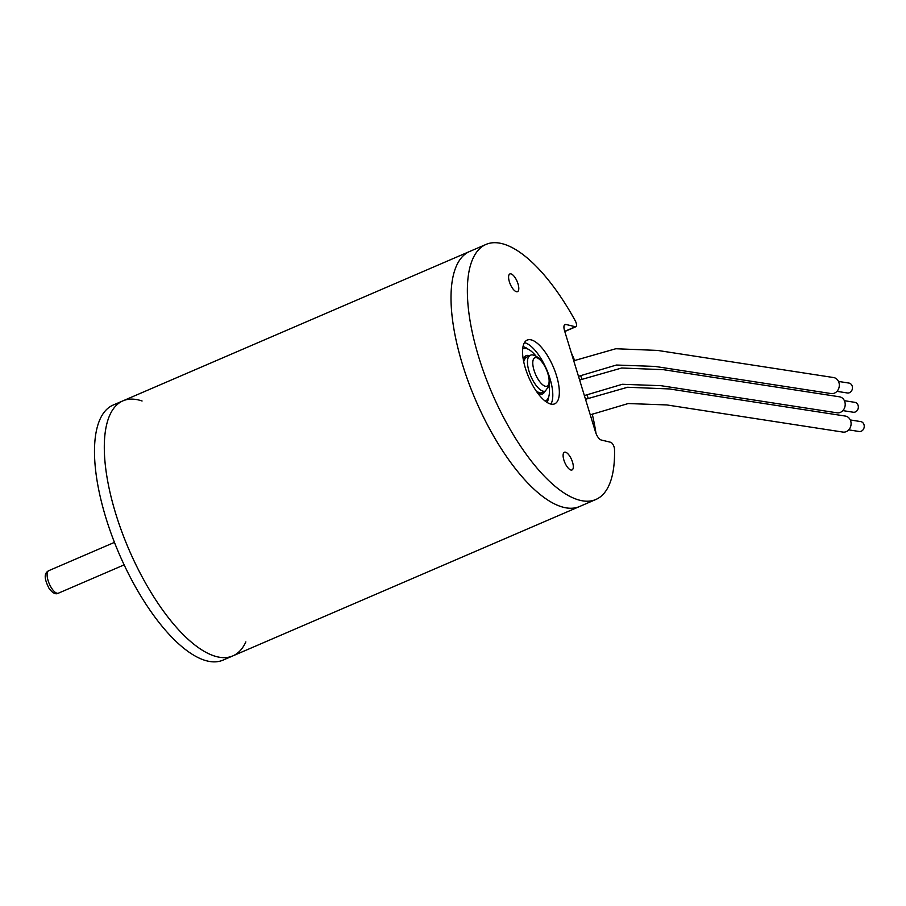 <?xml version="1.0" encoding="UTF-8"?>
<svg xmlns="http://www.w3.org/2000/svg" width="906" height="906" viewBox="0 0 906 906"><rect width="100%" height="100%" fill="white"/><g stroke="black" fill="none" stroke-linecap="round" stroke-linejoin="round"><path stroke-width="1.36" d="M142.083 400.996A138.856 53.318 66.7 0 0 122.944 400.848L469.659 251.472A138.856 53.318 66.7 0 0 468.436 382.072A138.856 53.318 66.7 0 0 563.849 507.383A138.856 53.318 66.7 0 0 579.534 506.533L595.888 499.478A138.856 53.318 66.7 0 0 614.495 449.15A4.632 1.778 66.7 0 0 610.735 442.298L601.154 439.988A7.712 2.967 -113.3 0 1 595.514 432.015L564.551 330.735A7.712 2.967 -113.3 0 1 564.959 324.484A7.712 2.967 -113.3 0 1 565.831 324.439L564.325 325.084M596.012 433.419A138.856 53.318 66.7 0 0 592.252 414.042M588.119 398.266A138.856 53.318 66.7 0 0 587.009 394.529M581.924 379.127A138.856 53.318 66.7 0 0 580.599 375.48M574.63 360.418A138.856 53.318 66.7 0 0 571.256 352.661M122.944 400.848A138.856 53.318 66.7 0 0 115.628 513.374A138.856 53.318 66.7 0 0 232.831 655.899L223.012 660.134A138.856 53.318 66.7 0 1 105.821 517.598A138.856 53.318 66.7 0 1 113.125 405.073L122.944 400.848A138.856 53.318 66.7 0 0 121.721 531.448A138.856 53.318 66.7 0 0 217.134 656.759A138.856 53.318 66.7 0 0 232.831 655.899A138.856 53.318 66.7 0 0 245.866 641.89M550.769 404.053A34.711 13.33 66.7 0 0 554.687 403.838A34.711 13.33 66.7 0 0 553.192 366.681A34.711 13.33 66.7 0 0 527.213 340.078A34.711 13.33 66.7 0 0 526.907 372.728A34.711 13.33 66.7 0 0 550.769 404.053M550.916 404.087A34.711 13.33 66.7 0 0 547.235 370.905M546.035 368.108A34.711 13.33 66.7 0 0 524.438 342.638M570.939 470.033A9.638 3.703 66.7 0 0 572.026 469.965A9.638 3.703 66.7 0 0 571.607 459.648A9.638 3.703 66.7 0 0 564.393 452.253A9.638 3.703 66.7 0 0 564.313 461.324A9.638 3.703 66.7 0 0 570.939 470.033M516.42 291.721A9.638 3.703 66.7 0 0 517.507 291.653A9.638 3.703 66.7 0 0 517.088 281.336A9.638 3.703 66.7 0 0 509.874 273.94A9.638 3.703 66.7 0 0 509.795 283.012A9.638 3.703 66.7 0 0 516.42 291.721M564.732 331.347L575.401 326.749L565.831 324.439M575.401 326.749A4.632 1.778 66.7 0 0 575.933 326.715A4.632 1.778 66.7 0 0 575.242 320.758A138.856 53.318 66.7 0 0 486.012 244.427A138.856 53.318 66.7 0 0 491.981 393.057A138.856 53.318 66.7 0 0 595.888 499.478M486.012 244.427L469.659 251.472A138.856 53.318 66.7 0 0 475.627 400.101A138.856 53.318 66.7 0 0 579.534 506.533L232.831 655.899M522.989 346.704A31.223 11.993 -113.3 0 1 528.198 349.218M548.708 396.839A31.223 11.993 -113.3 0 1 546.964 402.355M535.854 355.933A28.346 10.883 66.7 0 0 523.192 348.742A28.346 10.883 66.7 0 0 522.66 349.014M545.061 401.007A28.346 10.883 66.7 0 0 545.627 400.814A28.346 10.883 66.7 0 0 549.104 386.669M585.514 399.286L627.586 387.258L669.341 388.934L845.377 416.069A8.097 6.931 98.9 0 1 850.983 425.129A8.097 6.931 98.9 0 1 842.908 432.083L666.816 404.937L628.198 403.544L590.259 414.835M850.292 419.954L860.7 421.584A5.017 4.292 98.9 0 1 864.165 427.202A5.017 4.292 98.9 0 1 859.148 431.494L848.741 429.863M579.625 380.033L621.697 368.006L663.452 369.682L839.488 396.805A8.097 6.931 98.9 0 1 845.094 405.865A8.097 6.931 98.9 0 1 837.019 412.819L660.927 385.684L622.309 384.28L584.37 395.571M844.403 400.701L854.811 402.332A5.017 4.292 98.9 0 1 858.276 407.938A5.017 4.292 98.9 0 1 853.259 412.23L842.852 410.611M573.736 360.769L615.82 348.742L657.563 350.418L833.599 377.553A8.097 6.931 98.9 0 1 839.205 386.613A8.097 6.931 98.9 0 1 831.13 393.566L655.038 366.42L616.431 365.027L578.481 376.318M838.514 381.437L848.922 383.068A5.017 4.292 98.9 0 1 852.387 388.685A5.017 4.292 98.9 0 1 847.382 392.978L836.963 391.347M529.557 355.865A20.827 7.995 66.7 0 0 523.475 360.577M537.213 392.468A20.827 7.995 66.7 0 0 544.812 391.29M539.263 393.68L545.31 391.075A19.286 7.407 -113.3 0 1 538.889 388.572A19.286 7.407 -113.3 0 1 528.617 369.829A19.286 7.407 -113.3 0 1 530.044 355.65L524.008 358.255M539.987 359.795A15.425 5.923 66.7 0 0 534.404 371.426A15.425 5.923 66.7 0 0 548.47 384.654A15.425 5.923 66.7 0 0 539.987 359.795M114.45 542.377L48.743 570.678A12.242 4.7 66.7 0 0 47.837 579.681A12.242 4.7 66.7 0 0 54.36 591.584A12.242 4.7 66.7 0 0 58.437 593.17L124.145 564.868M564.789 331.517L575.933 326.715M525.469 357.621L523.679 361.573M536.635 391.641L540.735 393.045M48.743 570.678C45.062 572.649 42.99 576.646 49.117 588.492C52.673 593.192 55.776 594.755 58.437 593.17M545.31 391.075L549.466 385.254L549.614 380.373C549.013 373.023 545.593 365.696 539.364 358.391C534.551 354.959 531.448 354.053 530.044 355.65"/></g></svg>
